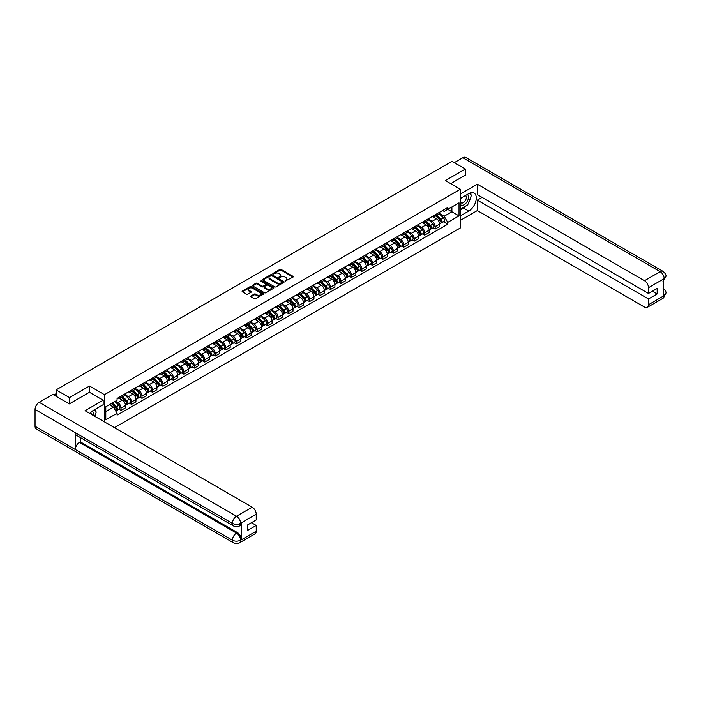 <?xml version="1.0" encoding="UTF-8"?>
<svg xmlns="http://www.w3.org/2000/svg" width="701" height="701" viewBox="0 0 701 701"><rect width="100%" height="100%" fill="white"/><g stroke="black" fill="none" stroke-linecap="round" stroke-linejoin="round"><path stroke-width="1.05" d="M285.114 281.11L293.036 277.07A0.929 0.535 0 0 0 293.036 276.308L281.171 269.456A0.929 0.535 0 0 0 279.857 269.456L272.855 273.504L272.855 274.03L274.687 273.513A2.979 1.717 0 0 1 278.902 273.513L279.892 274.082A2.979 1.717 0 0 1 280.759 275.3A2.979 1.717 0 0 1 279.892 276.518L278.98 277.57L280.812 277.044A2.979 1.717 0 0 1 285.027 277.044L286.017 277.614A2.979 1.717 0 0 1 286.893 278.832A2.979 1.717 0 0 1 286.017 280.05L285.114 281.11L285.114 280.575M250.932 296.006A0.929 0.535 0 0 0 250.932 296.768L254.261 298.696A0.929 0.535 0 0 0 255.576 298.696L263.348 294.201A0.929 0.535 0 0 0 263.348 293.439L251.493 286.595A0.929 0.535 0 0 0 250.169 286.595L242.397 291.081A0.929 0.535 0 0 0 242.397 291.844L246.419 294.166A0.929 0.535 0 0 0 247.733 294.166L251.063 292.247A0.929 0.535 0 0 0 251.063 291.485L249.065 290.337A2.489 1.437 0 0 1 248.338 289.311A2.489 1.437 0 0 1 249.88 287.988A2.489 1.437 0 0 1 252.597 288.295L260.404 292.808A2.489 1.437 0 0 1 261.131 293.824A2.489 1.437 0 0 1 259.598 295.156A2.489 1.437 0 0 1 256.881 294.841L255.576 294.087A0.929 0.535 0 0 0 254.261 294.087L250.932 296.006L250.932 296.768M104.458 394.689L89.491 386.041L69.487 397.59L56.124 389.879L452.031 161.309L465.394 169.02L445.389 180.569L460.355 189.209L104.458 394.689L104.458 421.888M274.748 286.858A0.929 0.535 0 0 0 276.071 286.858L283.844 282.372A0.929 0.535 0 0 0 283.844 281.609L271.979 274.766A0.929 0.535 0 0 0 270.665 274.766L262.893 279.252A0.929 0.535 0 0 0 262.893 280.014L274.748 286.858M260.877 281.25L261.543 281.338L261.543 280.566L273.6 287.524A0.929 0.535 0 0 1 273.6 288.286L265.819 292.773A0.929 0.535 0 0 1 264.505 292.773L252.64 285.929L252.64 285.167A0.929 0.535 0 0 0 252.64 285.929M252.64 285.167L255.97 283.248A0.929 0.535 0 0 1 257.293 283.248L262.095 286.026A0.929 0.535 0 0 0 263.418 286.026L265.626 284.746A0.929 0.535 0 0 0 265.626 283.993L260.614 281.101L261.543 280.566M114.456 427.663L460.355 227.965L460.355 189.209M69.487 397.59L69.487 403.794M56.124 389.879L56.124 396.31M465.394 175.224L465.394 169.02M435.181 214.786A4.364 2.524 60 0 1 434.278 216.749L438.712 214.191A4.364 2.524 -120 0 0 439.615 212.228M428.898 219.492L432.096 221.341A4.364 2.524 60 0 1 435.181 226.686L439.615 224.127A4.364 2.524 -120 0 0 436.53 218.782L433.358 216.951M439.615 224.127L439.615 226.493L435.181 229.052L433.06 227.825M434.278 216.749A4.364 2.524 60 0 1 432.131 216.548M435.181 226.686L435.181 229.052M424.71 220.833A4.364 2.524 60 0 1 423.807 222.795L428.241 220.237A4.364 2.524 -120 0 0 429.143 218.274M422.589 233.871L424.71 235.098L429.143 232.539L429.143 230.173A4.364 2.524 -120 0 0 426.05 224.828L422.887 222.997M423.807 222.795A4.364 2.524 60 0 1 421.66 222.594M418.427 225.538L421.625 227.387A4.364 2.524 60 0 1 424.71 232.732L424.71 235.098M414.238 226.879A4.364 2.524 60 0 1 413.336 228.841L417.77 226.283A4.364 2.524 -120 0 0 418.672 224.32M412.118 239.917L414.238 241.144L418.672 238.585L418.672 236.219A4.364 2.524 -120 0 0 415.579 230.874L412.416 229.043M413.336 228.841A4.364 2.524 60 0 1 411.189 228.64M407.956 231.584L411.154 233.433A4.364 2.524 60 0 1 414.238 238.778L414.238 241.144M403.767 232.925A4.364 2.524 60 0 1 402.865 234.888L407.299 232.329A4.364 2.524 -120 0 0 408.201 230.366M401.647 245.963L403.767 247.19L408.201 244.631L408.201 242.266A4.364 2.524 -120 0 0 405.108 236.92L401.945 235.089M402.865 234.888A4.364 2.524 60 0 1 400.718 234.686M397.485 237.63L400.683 239.479A4.364 2.524 60 0 1 403.767 244.824L403.767 247.19M393.296 238.971A4.364 2.524 60 0 1 392.394 240.934L396.827 238.375A4.364 2.524 -120 0 0 397.73 236.412M391.176 252.01L393.296 253.236L397.73 250.678L397.73 248.312A4.364 2.524 -120 0 0 394.637 242.967L391.465 241.135M392.394 240.934A4.364 2.524 60 0 1 390.247 240.732M387.013 243.676L390.212 245.516A4.364 2.524 60 0 1 393.296 250.87L393.296 253.236M382.825 245.017A4.364 2.524 60 0 1 381.922 246.98L386.347 244.421A4.364 2.524 -120 0 0 387.259 242.458M380.704 258.056L382.825 259.282L387.259 256.724L387.259 254.358A4.364 2.524 -120 0 0 384.166 249.013L380.993 247.181M381.922 246.98A4.364 2.524 60 0 1 379.776 246.778M376.542 249.722L379.74 251.563A4.364 2.524 60 0 1 382.825 256.916L382.825 259.282M372.354 251.063A4.364 2.524 60 0 1 371.451 253.026L375.876 250.467A4.364 2.524 -120 0 0 376.787 248.505M370.233 264.102L372.354 265.32L376.787 262.77L376.787 260.404A4.364 2.524 -120 0 0 373.694 255.05L370.522 253.227M371.451 253.026A4.364 2.524 60 0 1 369.304 252.824M366.071 255.769L369.269 257.609A4.364 2.524 60 0 1 372.354 262.963L372.354 265.32M361.882 257.109A4.364 2.524 60 0 1 360.98 259.072L365.405 256.513A4.364 2.524 -120 0 0 366.316 254.551M359.762 270.139L361.882 271.366L366.316 268.816L366.316 266.45A4.364 2.524 -120 0 0 363.223 261.096L360.051 259.265M360.98 259.072A4.364 2.524 60 0 1 358.824 258.871M355.591 261.806L358.798 263.655A4.364 2.524 60 0 1 361.882 269.009L361.882 271.366M351.411 263.155A4.364 2.524 60 0 1 350.509 265.118L354.934 262.56A4.364 2.524 -120 0 0 355.845 260.597M349.291 276.185L351.411 277.412L355.845 274.853L355.845 272.496A4.364 2.524 -120 0 0 352.752 267.142L349.58 265.311M350.509 265.118A4.364 2.524 60 0 1 348.353 264.917M345.12 267.852L348.327 269.701A4.364 2.524 60 0 1 351.411 275.055L351.411 277.412M340.94 269.202A4.364 2.524 60 0 1 340.038 271.156L344.463 268.606A4.364 2.524 -120 0 0 345.374 266.643M338.82 282.231L340.94 283.458L345.374 280.899L345.374 278.542A4.364 2.524 -120 0 0 342.281 273.188L339.109 271.357M340.038 271.156A4.364 2.524 60 0 1 337.882 270.963M334.649 273.898L337.856 275.747A4.364 2.524 60 0 1 340.94 281.101L340.94 283.458M330.469 275.248A4.364 2.524 60 0 1 329.566 277.202L333.991 274.652A4.364 2.524 -120 0 0 334.894 272.689M328.34 288.277L330.469 289.504L334.894 286.946L334.894 284.588A4.364 2.524 -120 0 0 331.81 279.235L328.638 277.403M329.566 277.202A4.364 2.524 60 0 1 327.411 277.009M324.177 279.944L327.385 281.793A4.364 2.524 60 0 1 330.469 287.138L330.469 289.504M319.998 281.294A4.364 2.524 60 0 1 319.095 283.248L323.52 280.689A4.364 2.524 -120 0 0 324.423 278.735M317.868 294.324L319.998 295.55L324.423 292.992L324.423 290.635A4.364 2.524 -120 0 0 321.338 285.281L318.166 283.449M319.095 283.248A4.364 2.524 60 0 1 316.94 283.055M313.706 285.99L316.905 287.839A4.364 2.524 60 0 1 319.998 293.184L319.998 295.55M309.527 287.34A4.364 2.524 60 0 1 308.624 289.294L313.049 286.735A4.364 2.524 -120 0 0 313.952 284.781M307.397 300.37L309.527 301.596L313.952 299.038L313.952 296.672A4.364 2.524 -120 0 0 310.867 291.327L307.695 289.495M308.624 289.294A4.364 2.524 60 0 1 306.468 289.101M303.235 292.037L306.433 293.885A4.364 2.524 60 0 1 309.527 299.231L309.527 301.596M299.055 293.386A4.364 2.524 60 0 1 298.153 295.34L302.578 292.781A4.364 2.524 -120 0 0 303.48 290.827M296.926 306.416L299.055 307.643L303.48 305.084L303.48 302.718A4.364 2.524 -120 0 0 300.396 297.373L297.224 295.542M298.153 295.34A4.364 2.524 60 0 1 295.997 295.147M292.764 298.083L295.962 299.932A4.364 2.524 60 0 1 299.055 305.277L299.055 307.643M288.584 299.423A4.364 2.524 60 0 1 287.682 301.386L292.107 298.828A4.364 2.524 -120 0 0 293.009 296.873M286.455 312.462L288.584 313.689L293.009 311.13L293.009 308.764A4.364 2.524 -120 0 0 289.925 303.419L286.753 301.588M287.682 301.386A4.364 2.524 60 0 1 285.526 301.193M282.293 304.129L285.491 305.978A4.364 2.524 60 0 1 288.584 311.323L288.584 313.689M278.113 305.47A4.364 2.524 60 0 1 277.202 307.432L281.636 304.874A4.364 2.524 -120 0 0 282.538 302.92M275.984 318.508L278.113 319.735L282.538 317.176L282.538 314.81A4.364 2.524 -120 0 0 279.454 309.465L276.282 307.634M277.202 307.432A4.364 2.524 60 0 1 275.055 307.24M271.822 310.175L275.02 312.024A4.364 2.524 60 0 1 278.113 317.369L278.113 319.735M267.642 311.516A4.364 2.524 60 0 1 266.73 313.478L271.164 310.92A4.364 2.524 -120 0 0 272.067 308.957M265.513 324.554L267.642 325.781L272.067 323.222L272.067 320.856A4.364 2.524 -120 0 0 268.982 315.511L265.81 313.68M266.73 313.478A4.364 2.524 60 0 1 264.584 313.286M261.35 316.221L264.549 318.07A4.364 2.524 60 0 1 267.642 323.415L267.642 325.781M257.171 317.562A4.364 2.524 60 0 1 256.259 319.525L260.693 316.966A4.364 2.524 -120 0 0 261.596 315.003M255.041 330.6L257.171 331.827L261.596 329.268L261.596 326.903A4.364 2.524 -120 0 0 258.511 321.557L255.339 319.726M256.259 319.525A4.364 2.524 60 0 1 254.112 319.332M250.879 322.267L254.077 324.116A4.364 2.524 60 0 1 257.171 329.461L257.171 331.827M246.699 323.608A4.364 2.524 60 0 1 245.788 325.571L250.222 323.012A4.364 2.524 -120 0 0 251.124 321.049M244.57 336.646L246.699 337.873L251.124 335.315L251.124 332.949A4.364 2.524 -120 0 0 248.04 327.604L244.868 325.772M245.788 325.571A4.364 2.524 60 0 1 243.641 325.378M240.408 328.313L243.606 330.162A4.364 2.524 60 0 1 246.699 335.507L246.699 337.873M236.228 329.654A4.364 2.524 60 0 1 235.317 331.617L239.751 329.058A4.364 2.524 -120 0 0 240.653 327.095M234.099 342.693L236.228 343.919L240.653 341.361L240.653 338.995A4.364 2.524 -120 0 0 237.569 333.65L234.397 331.818M235.317 331.617A4.364 2.524 60 0 1 233.17 331.415M229.937 334.359L233.135 336.208A4.364 2.524 60 0 1 236.228 341.553L236.228 343.919M225.748 335.7A4.364 2.524 60 0 1 224.846 337.663L229.28 335.104A4.364 2.524 -120 0 0 230.182 333.141M223.628 348.739L225.757 349.965L230.182 347.407L230.182 345.041A4.364 2.524 -120 0 0 227.098 339.696L223.926 337.864M224.846 337.663A4.364 2.524 60 0 1 222.699 337.461M219.466 340.406L222.664 342.254A4.364 2.524 60 0 1 225.757 347.6L225.757 349.965M215.277 341.746A4.364 2.524 60 0 1 214.375 343.709L218.808 341.15A4.364 2.524 -120 0 0 219.711 339.188M213.157 354.785L215.277 356.012L219.711 353.453L219.711 351.087A4.364 2.524 -120 0 0 216.627 345.742L213.454 343.911M214.375 343.709A4.364 2.524 60 0 1 212.228 343.508M208.994 346.452L212.193 348.301A4.364 2.524 60 0 1 215.277 353.646L215.277 356.012M204.806 347.792A4.364 2.524 60 0 1 203.903 349.755L208.337 347.197A4.364 2.524 -120 0 0 209.24 345.234M202.685 360.831L204.806 362.058L209.24 359.499L209.24 357.133A4.364 2.524 -120 0 0 206.155 351.788L202.983 349.957M203.903 349.755A4.364 2.524 60 0 1 201.757 349.554M198.523 352.498L201.722 354.347A4.364 2.524 60 0 1 204.806 359.692L204.806 362.058M194.335 353.839A4.364 2.524 60 0 1 193.432 355.801L197.866 353.243A4.364 2.524 -120 0 0 198.769 351.28M192.214 366.877L194.335 368.104L198.769 365.545L198.769 363.179A4.364 2.524 -120 0 0 195.684 357.834L192.512 356.003M193.432 355.801A4.364 2.524 60 0 1 191.285 355.6M188.052 358.544L191.25 360.384A4.364 2.524 60 0 1 194.335 365.738L194.335 368.104M183.864 359.885A4.364 2.524 60 0 1 182.961 361.847L187.395 359.289A4.364 2.524 -120 0 0 188.297 357.326M181.743 372.923L183.864 374.15L188.297 371.591L188.297 369.225A4.364 2.524 -120 0 0 185.213 363.88L182.041 362.049M182.961 361.847A4.364 2.524 60 0 1 180.814 361.646M177.581 364.59L180.779 366.43A4.364 2.524 60 0 1 183.864 371.784L183.864 374.15M173.392 365.931A4.364 2.524 60 0 1 172.49 367.894L176.924 365.335A4.364 2.524 -120 0 0 177.826 363.372M171.272 378.969L173.392 380.196L177.826 377.637L177.826 375.272A4.364 2.524 -120 0 0 174.742 369.918L171.57 368.095M172.49 367.894A4.364 2.524 60 0 1 170.343 367.692M167.11 370.636L170.308 372.476A4.364 2.524 60 0 1 173.392 377.83L173.392 380.196M162.921 371.977A4.364 2.524 60 0 1 162.019 373.94L166.452 371.381A4.364 2.524 -120 0 0 167.355 369.418M160.801 385.015L162.921 386.233L167.355 383.684L167.355 381.318A4.364 2.524 -120 0 0 164.262 375.964L161.099 374.141M162.019 373.94A4.364 2.524 60 0 1 159.872 373.738M156.638 376.682L159.837 378.522A4.364 2.524 60 0 1 162.921 383.876L162.921 386.233M152.45 378.023A4.364 2.524 60 0 1 151.547 379.986L155.981 377.427A4.364 2.524 -120 0 0 156.884 375.464M150.329 391.053L152.45 392.28L156.884 389.73L156.884 387.364A4.364 2.524 -120 0 0 153.791 382.01L150.627 380.179M151.547 379.986A4.364 2.524 60 0 1 149.401 379.784M146.167 382.72L149.366 384.569A4.364 2.524 60 0 1 152.45 389.922L152.45 392.28M141.979 384.069A4.364 2.524 60 0 1 141.076 386.023L145.51 383.473A4.364 2.524 -120 0 0 146.413 381.51M139.858 397.099L141.979 398.326L146.413 395.767L146.413 393.41A4.364 2.524 -120 0 0 143.319 388.056L140.156 386.225M141.076 386.023A4.364 2.524 60 0 1 138.929 385.83M135.696 388.766L138.894 390.615A4.364 2.524 60 0 1 141.979 395.969L141.979 398.326M131.508 390.115A4.364 2.524 60 0 1 130.605 392.069L135.039 389.519A4.364 2.524 -120 0 0 135.941 387.557M129.387 403.145L131.508 404.372L135.941 401.813L135.941 399.456A4.364 2.524 -120 0 0 132.848 394.102L129.676 392.271M130.605 392.069A4.364 2.524 60 0 1 128.458 391.877M125.225 394.812L128.423 396.661A4.364 2.524 60 0 1 131.508 402.015L131.508 404.372M121.036 396.161A4.364 2.524 60 0 1 120.134 398.115L124.559 395.557A4.364 2.524 -120 0 0 125.47 393.603M118.916 409.191L121.036 410.418L125.47 407.859L125.47 405.502A4.364 2.524 -120 0 0 122.377 400.148L119.205 398.317M120.134 398.115A4.364 2.524 60 0 1 117.987 397.923M115.402 401.235L117.952 402.707A4.364 2.524 60 0 1 121.036 408.052L121.036 410.418M442.603 210.502L444.18 211.413L459.015 202.852L451.9 206.961L451.9 211.763L444.18 216.223L439.369 213.446M105.798 411.583L113.518 407.123L117.076 413.292L105.798 419.803L105.798 406.782L117.076 400.262L117.076 398.448L447.737 207.54L447.737 209.362L459.015 215.873L447.737 222.383L444.18 216.223M459.015 202.852L459.015 215.873M117.076 413.292L117.076 415.106L447.737 224.206L447.737 222.383M89.491 386.041L89.491 392.323M113.518 407.123L109.356 404.722M443.531 221.779L447.737 224.206M285.368 281.197L286.017 280.829A2.979 1.717 0 0 0 286.893 279.611L286.893 278.832M280.759 275.3L280.759 276.071A2.979 1.717 0 0 1 279.892 277.289L279.243 277.666M293.036 276.308L293.036 277.07L281.171 270.235A0.929 0.535 0 0 0 279.857 270.235L273.118 274.126M283.826 282.38L271.979 275.537A0.929 0.535 0 0 0 270.665 275.537L262.901 280.023M282.196 282.258L282.196 281.723L271.786 275.712L269.903 276.264A2.979 1.717 0 0 0 269.035 277.482A2.979 1.717 0 0 0 269.903 278.7L277.026 282.81A2.979 1.717 0 0 0 281.241 282.81L282.196 282.258L282.196 283.038L282.196 282.503M269.035 277.482L269.035 278.262A2.979 1.717 0 0 0 269.903 279.48L269.903 278.7M282.196 283.038L281.241 283.59A2.979 1.717 0 0 1 277.026 283.59L269.903 279.48M252.658 285.938L255.97 284.019L255.97 283.248M265.898 284.369L265.898 285.149A0.929 0.535 0 0 1 265.626 285.526L263.418 286.797A0.929 0.535 0 0 1 262.095 286.797L257.293 284.019A0.929 0.535 0 0 0 255.97 284.019M261.543 281.338L273.583 288.295M267.09 288.908A2.489 1.437 0 0 0 269.806 289.215A2.489 1.437 0 0 0 271.348 287.892A2.489 1.437 0 0 0 270.612 286.867L267.861 285.281A0.929 0.535 0 0 0 266.546 285.281L264.338 286.56A0.929 0.535 0 0 0 264.338 287.314L267.09 288.908L267.09 289.679A2.489 1.437 0 0 0 269.806 289.995A2.489 1.437 0 0 0 271.348 288.663L271.348 287.892M264.067 286.937L264.067 287.717A0.929 0.535 0 0 0 264.338 288.093L264.338 287.314M267.09 289.679L264.338 288.093M261.131 293.824L261.131 294.595A2.489 1.437 0 0 1 259.598 295.927A2.489 1.437 0 0 1 256.881 295.612L255.576 294.867A0.929 0.535 0 0 0 254.261 294.867L250.94 296.777M248.338 289.311L248.338 290.091A2.489 1.437 0 0 0 249.065 291.108L249.065 290.337M251.054 292.256L249.065 291.108M263.348 293.439L263.348 294.201L251.493 287.366A0.929 0.535 0 0 0 250.169 287.366L242.415 291.853L242.397 291.081M435.75 215.899L439.869 219.974A2.375 1.367 60 0 1 440.5 223.531L439.615 224.04M436.574 216.714L438.318 217.722M436.206 215.636L440.719 220.096A1.139 0.657 60 0 1 441.025 221.805A1.139 0.657 60 0 1 440.92 221.84M436.889 215.242L441.017 219.308A2.375 1.367 60 0 1 441.639 222.874A2.375 1.367 60 0 1 440.92 222.944M439.194 213.744L443.426 217.915A2.375 1.367 60 0 1 444.057 221.472L441.639 222.874M425.279 221.945L429.398 226.02A2.375 1.367 60 0 1 430.028 229.577L429.143 230.086M426.094 222.76L427.847 223.768M425.735 221.682L430.248 226.143A1.139 0.657 60 0 1 430.554 227.843A1.139 0.657 60 0 1 430.449 227.886M426.418 221.288L430.545 225.354A2.375 1.367 60 0 1 431.168 228.912A2.375 1.367 60 0 1 430.449 228.99M428.723 219.79L432.955 223.961A2.375 1.367 60 0 1 433.586 227.518L431.168 228.912M414.808 227.991L418.926 232.066A2.375 1.367 60 0 1 419.557 235.624L418.672 236.132M415.623 228.806L417.375 229.814M415.264 227.729L419.776 232.189A1.139 0.657 60 0 1 420.083 233.889A1.139 0.657 60 0 1 419.978 233.932M415.947 227.334L420.074 231.4A2.375 1.367 60 0 1 420.696 234.958A2.375 1.367 60 0 1 419.978 235.037M418.252 225.836L422.484 230.007A2.375 1.367 60 0 1 423.115 233.564L420.696 234.958M466.402 205.603A10.681 6.169 120 0 1 463.44 208.004L468.75 211.071A10.681 6.169 120 0 0 475.725 201.66A10.681 6.169 120 0 0 474.086 193.099A10.681 6.169 120 0 0 468.75 193.625L460.355 198.471M468.75 211.071L460.355 215.908M460.355 220.368L477.337 210.563L477.337 200.136L648.504 298.959L648.504 304.733L664.276 295.55L663.277 296.015L663.277 279.349L664.18 278.639L648.504 287.682A5.696 3.286 -120 0 0 644.482 280.707L660.149 271.664L462.809 157.725L454.318 162.623M482.104 197.384L477.337 200.136M652.403 291.213L657.17 293.964L657.17 288.462L648.504 293.456L477.337 194.633L477.337 184.214L644.482 280.707M460.355 194.019L477.337 184.214M477.337 210.563L644.482 307.064A5.696 3.286 -120 0 0 647.33 307.345A5.696 3.286 -120 0 0 648.504 304.733M462.809 157.725A5.836 3.374 -60 0 1 465.727 157.436L663.076 271.375A5.836 3.374 -60 0 0 660.149 271.664A5.696 3.286 60 0 1 664.18 278.639M648.504 293.456L648.504 287.682M657.17 293.964L648.504 298.959M465.394 174.987L450.761 183.671M468.522 202.808A10.681 6.169 120 0 0 470.818 196.885M470.993 194.966A10.681 6.169 120 0 0 470.73 192.793M463.44 208.004L460.355 209.792M663.277 292.037L664.18 295.498M663.076 288.234C665.363 290.293 666.327 291.94 665.95 293.167L664.285 295.55M663.076 271.375C665.363 273.416 666.318 275.072 665.95 276.352L664.285 278.691M233.608 526.022A5.836 3.374 -60 0 1 232.399 523.393C235.089 524.681 237.77 524.672 240.452 523.358L239.374 526.013C238.419 526.986 236.5 526.986 233.608 526.022L76.532 435.339A5.836 3.374 -60 0 1 75.322 432.701L35.05 409.454A5.836 3.374 -60 0 1 39.177 402.304L52.838 394.418L69.285 403.907L89.421 392.28L103.178 400.227L103.178 404.687L93.654 410.19A10.681 6.169 120 0 0 89.912 413.494M103.178 400.227L85.058 410.69L252.202 507.191A5.696 3.286 60 0 1 256.224 514.166L256.224 519.94L247.567 524.944L247.567 530.447L256.224 525.443L256.224 531.218A5.696 3.286 60 0 1 255.05 533.829L239.374 542.872A5.696 3.286 -120 0 0 240.557 540.269L256.224 531.218M95.634 416.797L97.877 418.094M95.862 416.657L95.862 413.082M95.862 411.478L95.862 408.911M239.374 542.872C238.463 543.836 236.544 543.845 233.608 542.881L36.259 428.942A5.836 3.374 -60 0 1 35.05 426.269L75.322 449.525A5.836 3.374 -60 0 1 79.45 442.41L236.526 533.102L237.429 532.576A5.696 3.286 60 0 1 241.459 539.551L241.459 522.885A5.696 3.286 60 0 1 240.277 525.496L239.374 526.013M35.05 409.454L35.05 426.269M39.177 402.304L236.526 516.243A5.836 3.374 -60 0 0 232.399 523.393L75.322 432.701L75.322 449.525L232.399 540.208C235.08 541.505 237.762 541.505 240.452 540.208L240.557 540.269M256.224 525.443L251.457 522.692M80.361 437.547L80.361 441.893L237.429 532.576M80.361 441.893L79.45 442.41M460.355 204.403A6.169 3.566 120 0 0 465.262 203.868A6.169 3.566 120 0 0 468.478 197.156A6.169 3.566 120 0 0 467.357 194.431M460.872 198.173A6.169 3.566 120 0 0 460.355 199.286M460.355 201.353A4.224 2.436 120 0 0 461.205 202.869A4.224 2.436 120 0 0 464.465 201.739A4.224 2.436 120 0 0 466.305 197.489A4.224 2.436 120 0 0 465.429 195.553A4.224 2.436 120 0 0 465.42 195.553M461.223 197.971A4.224 2.436 120 0 0 460.355 200.504M469.714 193.143L471.361 195.491L467.742 204.832L460.487 209.012M93.172 415.378A6.169 3.566 120 0 0 93.382 413.713A6.169 3.566 120 0 0 92.357 411.066M91.209 414.238A4.224 2.436 120 0 0 91.209 414.054A4.224 2.436 120 0 0 90.771 412.503M94.582 409.647L96.265 412.048L94.644 416.228M404.328 234.038L408.455 238.103A2.375 1.367 60 0 1 409.086 241.67L408.201 242.178M405.152 234.853L406.904 235.86M404.792 233.775L409.305 238.226A1.139 0.657 60 0 1 409.612 239.935A1.139 0.657 60 0 1 409.507 239.979M405.476 233.38L409.594 237.446A2.375 1.367 60 0 1 410.225 241.004A2.375 1.367 60 0 1 409.507 241.083M407.78 231.873L412.013 236.053A2.375 1.367 60 0 1 412.644 239.611L410.225 241.004M393.857 240.084L397.984 244.15A2.375 1.367 60 0 1 398.615 247.707L397.73 248.224M394.681 240.899L396.433 241.906M394.321 239.821L398.834 244.272A1.139 0.657 60 0 1 399.132 245.981A1.139 0.657 60 0 1 399.035 246.025M395.005 239.427L399.123 243.492A2.375 1.367 60 0 1 399.754 247.05A2.375 1.367 60 0 1 399.035 247.129M397.309 237.919L401.542 242.099A2.375 1.367 60 0 1 402.172 245.657L399.754 247.05M383.386 246.13L387.513 250.196A2.375 1.367 60 0 1 388.144 253.753L387.259 254.27M384.209 246.945L385.962 247.952M383.85 245.867L388.363 250.318A1.139 0.657 60 0 1 388.661 252.027A1.139 0.657 60 0 1 388.564 252.071M384.534 245.473L388.652 249.538A2.375 1.367 60 0 1 389.283 253.096A2.375 1.367 60 0 1 388.564 253.175M386.838 243.966L391.07 248.145A2.375 1.367 60 0 1 391.701 251.703L389.283 253.096M372.914 252.176L377.042 256.242A2.375 1.367 60 0 1 377.673 259.799L376.787 260.316M373.738 252.991L375.491 253.999M373.379 251.913L377.892 256.364A1.139 0.657 60 0 1 378.19 258.073A1.139 0.657 60 0 1 378.093 258.117M374.062 251.519L378.181 255.585A2.375 1.367 60 0 1 378.812 259.142A2.375 1.367 60 0 1 378.093 259.221M376.367 250.012L380.599 254.191A2.375 1.367 60 0 1 381.23 257.749L378.812 259.142M362.443 258.222L366.57 262.288A2.375 1.367 60 0 1 367.201 265.845L366.316 266.362M363.267 259.028L365.019 260.045M362.908 257.959L367.42 262.411A1.139 0.657 60 0 1 367.718 264.119A1.139 0.657 60 0 1 367.622 264.163M363.591 257.565L367.71 261.631A2.375 1.367 60 0 1 368.34 265.188A2.375 1.367 60 0 1 367.622 265.267M365.896 256.058L370.128 260.237A2.375 1.367 60 0 1 370.759 263.795L368.34 265.188M351.972 264.268L356.099 268.334A2.375 1.367 60 0 1 356.73 271.892L355.836 272.409M352.796 265.074L354.548 266.091M352.437 264.005L356.949 268.457A1.139 0.657 60 0 1 357.247 270.165A1.139 0.657 60 0 1 357.142 270.209M353.12 263.611L357.238 267.677A2.375 1.367 60 0 1 357.869 271.234A2.375 1.367 60 0 1 357.151 271.313M355.425 262.104L359.657 266.284A2.375 1.367 60 0 1 360.288 269.841L357.869 271.234M341.501 270.314L345.628 274.38A2.375 1.367 60 0 1 346.25 277.938L345.365 278.455M342.325 271.121L344.077 272.137M341.957 270.051L346.478 274.503A1.139 0.657 60 0 1 346.776 276.212A1.139 0.657 60 0 1 346.671 276.255M342.64 269.657L346.767 273.723A2.375 1.367 60 0 1 347.398 277.281A2.375 1.367 60 0 1 346.68 277.359M344.953 268.15L349.186 272.33A2.375 1.367 60 0 1 349.808 275.887L347.398 277.281M331.03 276.36L335.157 280.426A2.375 1.367 60 0 1 335.779 283.984L334.894 284.501M331.853 277.167L333.606 278.183M331.485 276.098L336.007 280.549A1.139 0.657 60 0 1 336.305 282.258A1.139 0.657 60 0 1 336.2 282.301M332.169 275.695L336.296 279.769A2.375 1.367 60 0 1 336.927 283.327A2.375 1.367 60 0 1 336.208 283.406M334.482 274.196L338.714 278.376A2.375 1.367 60 0 1 339.337 281.933L336.927 283.327M320.559 282.407L324.686 286.472A2.375 1.367 60 0 1 325.308 290.03L324.423 290.538M321.382 283.213L323.135 284.22M321.014 282.135L325.536 286.595A1.139 0.657 60 0 1 325.834 288.304A1.139 0.657 60 0 1 325.728 288.348M321.698 281.741L325.825 285.815A2.375 1.367 60 0 1 326.456 289.373A2.375 1.367 60 0 1 325.737 289.452M324.011 280.242L328.243 284.422A2.375 1.367 60 0 1 328.865 287.98L326.456 289.373M310.087 288.453L314.214 292.519A2.375 1.367 60 0 1 314.837 296.076L313.952 296.584M310.911 289.259L312.664 290.267M310.543 288.181L315.064 292.641A1.139 0.657 60 0 1 315.362 294.35A1.139 0.657 60 0 1 315.257 294.394M311.226 287.787L315.354 291.861A2.375 1.367 60 0 1 315.985 295.419A2.375 1.367 60 0 1 315.266 295.498M313.54 286.288L317.772 290.468A2.375 1.367 60 0 1 318.394 294.026L315.985 295.419M299.616 294.499L303.743 298.565A2.375 1.367 60 0 1 304.365 302.122L303.48 302.63M300.44 295.305L302.192 296.313M300.072 294.227L304.593 298.687A1.139 0.657 60 0 1 304.891 300.396A1.139 0.657 60 0 1 304.786 300.44M300.755 293.833L304.882 297.907A2.375 1.367 60 0 1 305.513 301.465A2.375 1.367 60 0 1 304.795 301.544M303.069 292.335L307.301 296.514A2.375 1.367 60 0 1 307.923 300.072L305.513 301.465M289.145 300.536L293.272 304.611A2.375 1.367 60 0 1 293.894 308.168L293.009 308.677M289.969 301.351L291.721 302.359M289.601 300.273L294.122 304.733A1.139 0.657 60 0 1 294.42 306.442A1.139 0.657 60 0 1 294.315 306.486M290.284 299.879L294.411 303.954A2.375 1.367 60 0 1 295.042 307.511A2.375 1.367 60 0 1 294.324 307.59M292.597 298.381L296.83 302.56A2.375 1.367 60 0 1 297.452 306.118L295.042 307.511M278.674 306.582L282.801 310.657A2.375 1.367 60 0 1 283.423 314.214L282.538 314.723M279.497 307.397L281.241 308.405M279.129 306.319L283.651 310.78A1.139 0.657 60 0 1 283.949 312.488A1.139 0.657 60 0 1 283.844 312.523M279.813 305.925L283.94 310A2.375 1.367 60 0 1 284.562 313.557A2.375 1.367 60 0 1 283.852 313.627M282.126 304.427L286.358 308.598A2.375 1.367 60 0 1 286.981 312.164L284.562 313.557M268.203 312.628L272.33 316.703A2.375 1.367 60 0 1 272.952 320.261L272.067 320.769M269.026 313.443L270.77 314.451M268.658 312.366L273.18 316.826A1.139 0.657 60 0 1 273.478 318.534A1.139 0.657 60 0 1 273.372 318.569M269.342 311.971L273.469 316.046A2.375 1.367 60 0 1 274.091 319.603A2.375 1.367 60 0 1 273.381 319.674M271.655 310.473L275.887 314.644A2.375 1.367 60 0 1 276.509 318.201L274.091 319.603M257.731 318.675L261.859 322.749A2.375 1.367 60 0 1 262.481 326.307L261.596 326.815M258.555 319.49L260.299 320.497M258.187 318.412L262.709 322.872A1.139 0.657 60 0 1 263.006 324.581A1.139 0.657 60 0 1 262.901 324.616M258.871 318.017L262.998 322.092A2.375 1.367 60 0 1 263.62 325.65A2.375 1.367 60 0 1 262.91 325.72M261.184 316.519L265.416 320.69A2.375 1.367 60 0 1 266.038 324.248L263.62 325.65M247.26 324.721L251.387 328.795A2.375 1.367 60 0 1 252.01 332.353L251.124 332.861M248.084 325.536L249.828 326.543M247.716 324.458L252.237 328.918A1.139 0.657 60 0 1 252.535 330.627A1.139 0.657 60 0 1 252.43 330.662M248.399 324.064L252.526 328.138A2.375 1.367 60 0 1 253.149 331.696A2.375 1.367 60 0 1 252.439 331.766M250.713 322.565L254.945 326.736A2.375 1.367 60 0 1 255.567 330.294L253.149 331.696M236.789 330.767L240.916 334.841A2.375 1.367 60 0 1 241.538 338.399L240.653 338.907M237.613 331.582L239.356 332.589M237.245 330.504L241.766 334.964A1.139 0.657 60 0 1 242.064 336.673A1.139 0.657 60 0 1 241.959 336.708M237.928 330.11L242.055 334.175A2.375 1.367 60 0 1 242.677 337.742A2.375 1.367 60 0 1 241.968 337.812M240.241 328.611L244.474 332.782A2.375 1.367 60 0 1 245.096 336.34L242.677 337.742M226.318 336.813L230.445 340.888A2.375 1.367 60 0 1 231.067 344.445L230.182 344.953M227.142 337.628L228.885 338.636M226.774 336.55L231.295 341.01A1.139 0.657 60 0 1 231.593 342.719A1.139 0.657 60 0 1 231.488 342.754M227.457 336.156L231.584 340.222A2.375 1.367 60 0 1 232.206 343.788A2.375 1.367 60 0 1 231.488 343.858M229.762 334.657L234.003 338.828A2.375 1.367 60 0 1 234.625 342.386L232.206 343.788M215.847 342.859L219.974 346.934A2.375 1.367 60 0 1 220.596 350.491L219.711 350.999M216.67 343.674L218.414 344.682M216.302 342.596L220.824 347.056A1.139 0.657 60 0 1 221.122 348.756A1.139 0.657 60 0 1 221.017 348.8M216.986 342.202L221.113 346.268A2.375 1.367 60 0 1 221.735 349.825A2.375 1.367 60 0 1 221.017 349.904M219.29 340.704L223.531 344.874A2.375 1.367 60 0 1 224.154 348.432L221.735 349.825M205.375 348.905L209.503 352.98A2.375 1.367 60 0 1 210.125 356.537L209.24 357.046M206.199 349.72L207.943 350.728M205.831 348.642L210.344 353.102A1.139 0.657 60 0 1 210.65 354.802A1.139 0.657 60 0 1 210.545 354.846M206.515 348.248L210.642 352.314A2.375 1.367 60 0 1 211.264 355.871A2.375 1.367 60 0 1 210.545 355.95M208.819 346.75L213.06 350.921A2.375 1.367 60 0 1 213.682 354.478L211.264 355.871M194.904 354.951L199.023 359.017A2.375 1.367 60 0 1 199.654 362.583L198.769 363.092M195.728 355.766L197.472 356.774M195.36 354.688L199.873 359.14A1.139 0.657 60 0 1 200.179 360.849A1.139 0.657 60 0 1 200.074 360.892M196.043 354.294L200.171 358.36A2.375 1.367 60 0 1 200.793 361.918A2.375 1.367 60 0 1 200.074 361.996M198.348 352.787L202.58 356.967A2.375 1.367 60 0 1 203.211 360.524L200.793 361.918M184.433 360.997L188.551 365.063A2.375 1.367 60 0 1 189.182 368.621L188.297 369.138M185.257 361.812L187.001 362.82M184.889 360.735L189.401 365.186A1.139 0.657 60 0 1 189.708 366.895A1.139 0.657 60 0 1 189.603 366.938M185.572 360.34L189.699 364.406A2.375 1.367 60 0 1 190.321 367.964A2.375 1.367 60 0 1 189.603 368.043M187.877 358.833L192.109 363.013A2.375 1.367 60 0 1 192.74 366.57L190.321 367.964M173.962 367.044L178.08 371.109A2.375 1.367 60 0 1 178.711 374.667L177.826 375.184M174.786 367.859L176.529 368.866M174.418 366.781L178.93 371.232A1.139 0.657 60 0 1 179.237 372.941A1.139 0.657 60 0 1 179.132 372.985M175.101 366.386L179.228 370.452A2.375 1.367 60 0 1 179.85 374.01A2.375 1.367 60 0 1 179.132 374.089M177.406 364.879L181.638 369.059A2.375 1.367 60 0 1 182.269 372.617L179.85 374.01M163.491 373.09L167.609 377.156A2.375 1.367 60 0 1 168.24 380.713L167.355 381.23M164.306 373.905L166.058 374.912M163.946 372.827L168.459 377.278A1.139 0.657 60 0 1 168.766 378.987A1.139 0.657 60 0 1 168.661 379.031M164.63 372.433L168.757 376.498A2.375 1.367 60 0 1 169.379 380.056A2.375 1.367 60 0 1 168.661 380.135M166.934 370.925L171.167 375.105A2.375 1.367 60 0 1 171.798 378.663L169.379 380.056M153.02 379.136L157.138 383.202A2.375 1.367 60 0 1 157.769 386.759L156.884 387.276M153.834 379.942L155.587 380.958M153.475 378.873L157.988 383.324A1.139 0.657 60 0 1 158.295 385.033A1.139 0.657 60 0 1 158.189 385.077M154.159 378.479L158.286 382.544A2.375 1.367 60 0 1 158.908 386.102A2.375 1.367 60 0 1 158.189 386.181M156.463 376.972L160.695 381.151A2.375 1.367 60 0 1 161.326 384.709L158.908 386.102M142.548 385.182L146.667 389.248A2.375 1.367 60 0 1 147.298 392.805L146.413 393.322M143.363 385.988L145.116 387.005M143.004 384.919L147.517 389.37A1.139 0.657 60 0 1 147.823 391.079A1.139 0.657 60 0 1 147.718 391.123M143.687 384.525L147.815 388.591A2.375 1.367 60 0 1 148.437 392.148A2.375 1.367 60 0 1 147.718 392.227M145.992 383.018L150.224 387.197A2.375 1.367 60 0 1 150.855 390.755L148.437 392.148M132.068 391.228L136.196 395.294A2.375 1.367 60 0 1 136.826 398.851L135.941 399.368M132.892 392.034L134.645 393.051M132.533 390.965L137.046 395.417A1.139 0.657 60 0 1 137.352 397.125A1.139 0.657 60 0 1 137.247 397.169M133.216 390.571L137.335 394.637A2.375 1.367 60 0 1 137.966 398.194A2.375 1.367 60 0 1 137.247 398.273M135.521 389.064L139.753 393.243A2.375 1.367 60 0 1 140.384 396.801L137.966 398.194M121.597 397.274L125.724 401.34A2.375 1.367 60 0 1 126.355 404.898L125.47 405.415M122.421 398.08L124.173 399.097M122.062 397.011L126.574 401.463A1.139 0.657 60 0 1 126.872 403.171A1.139 0.657 60 0 1 126.776 403.215M122.745 396.608L126.863 400.683A2.375 1.367 60 0 1 127.494 404.24A2.375 1.367 60 0 1 126.776 404.319M125.05 395.11L129.282 399.29A2.375 1.367 60 0 1 129.913 402.847L127.494 404.24M111.371 403.557L115.253 407.386A2.375 1.367 60 0 1 115.884 410.944L115.761 411.014M111.95 404.126L113.702 405.134M111.836 403.294L116.103 407.509A1.139 0.657 60 0 1 116.401 409.218A1.139 0.657 60 0 1 116.305 409.261M112.519 402.9L116.392 406.729A2.375 1.367 60 0 1 117.023 410.287A2.375 1.367 60 0 1 116.305 410.365M114.929 401.507L118.811 405.336A2.375 1.367 60 0 1 119.442 408.893L117.023 410.287M131.508 402.015L135.941 399.456M141.979 395.969L146.413 393.41M152.45 389.922L156.884 387.364M162.921 383.876L167.355 381.318M173.392 377.83L177.826 375.272M183.864 371.784L188.297 369.225M194.335 365.738L198.769 363.179M204.806 359.692L209.24 357.133M215.277 353.646L219.711 351.087M225.757 347.6L230.182 345.041M236.228 341.553L240.653 338.995M246.699 335.507L251.124 332.949M257.171 329.461L261.596 326.903M267.642 323.415L272.067 320.856M278.113 317.369L282.538 314.81M288.584 311.323L293.009 308.764M299.055 305.277L303.48 302.718M309.527 299.231L313.952 296.672M319.998 293.184L324.423 290.635M330.469 287.138L334.894 284.588M340.94 281.101L345.374 278.542M351.411 275.055L355.845 272.496M361.882 269.009L366.316 266.45M372.354 262.963L376.787 260.404M382.825 256.916L387.259 254.358M393.296 250.87L397.73 248.312M403.767 244.824L408.201 242.266M414.238 238.778L418.672 236.219M424.71 232.732L429.143 230.173M121.036 408.052L125.47 405.502M117.952 402.707L122.377 400.148M128.423 396.661L132.848 394.102M138.894 390.615L143.319 388.056M149.366 384.569L153.791 382.01M159.837 378.522L164.262 375.964M170.308 372.476L174.742 369.918M180.779 366.43L185.213 363.88M191.25 360.384L195.684 357.834M201.722 354.347L206.155 351.788M212.193 348.301L216.627 345.742M222.664 342.254L227.098 339.696M233.135 336.208L237.569 333.65M243.606 330.162L248.04 327.604M254.077 324.116L258.511 321.557M264.549 318.07L268.982 315.511M275.02 312.024L279.454 309.465M285.491 305.978L289.925 303.419M295.962 299.932L300.396 297.373M306.433 293.885L310.867 291.327M316.905 287.839L321.338 285.281M327.385 281.793L331.81 279.235M337.856 275.747L342.281 273.188M348.327 269.701L352.752 267.142M358.798 263.655L363.223 261.096M369.269 257.609L373.694 255.05M379.74 251.563L384.166 249.013M390.212 245.516L394.637 242.967M400.683 239.479L405.108 236.92M411.154 233.433L415.579 230.874M421.625 227.387L426.05 224.828M432.096 221.341L436.53 218.782M56.124 394.339L54.415 395.329M286.017 280.829L286.017 280.05M278.98 277.57L278.98 277.035M279.892 277.289L279.892 276.518M272.855 274.03L272.855 273.504M279.857 270.235L279.857 269.456M281.171 270.235L281.171 269.456M262.893 280.014L262.893 279.252M270.665 275.537L270.665 274.766M271.979 275.537L271.979 274.766M283.844 282.372L283.844 281.609M277.026 283.59L277.026 282.81M281.241 283.59L281.241 282.81M257.293 284.019L257.293 283.248M262.095 286.797L262.095 286.026M263.418 286.797L263.418 286.026M265.626 285.526L265.626 284.746M273.6 288.286L273.6 287.524M254.261 294.867L254.261 294.087M255.576 294.867L255.576 294.087M256.881 295.612L256.881 294.841M251.063 292.247L251.063 291.485M250.169 287.366L250.169 286.595M251.493 287.366L251.493 286.595M439.869 219.974L438.511 220.754M443.426 217.915L441.017 219.308M429.398 226.02L428.039 226.8M432.955 223.961L430.545 225.354M418.926 232.066L417.568 232.846M422.484 230.007L420.074 231.4M665.95 293.184L662.997 298.293A5.696 3.286 -120 0 0 664.18 295.691M663.277 281.241L664.18 278.832M241.459 539.551L240.461 540.208M256.224 514.166L240.461 523.358M240.557 523.41L241.459 522.885M240.557 523.218A5.696 3.286 60 0 0 236.526 516.243L252.202 507.191M233.608 542.881A5.836 3.374 -60 0 1 232.399 540.208A5.836 3.374 -60 0 1 236.526 533.102C238.953 534.723 240.294 537.045 240.557 540.077M408.455 238.103L407.097 238.892M412.013 236.053L409.594 237.446M397.984 244.15L396.626 244.938M401.542 242.099L399.123 243.492M387.513 250.196L386.155 250.984M391.07 248.145L388.652 249.538M377.042 256.242L375.683 257.03M380.599 254.191L378.181 255.585M366.57 262.288L365.212 263.077M370.128 260.237L367.71 261.631M356.099 268.334L354.741 269.123M359.657 266.284L357.238 267.677M345.628 274.38L344.261 275.169M349.186 272.33L346.767 273.723M335.157 280.426L333.79 281.215M338.714 278.376L336.296 279.769M324.686 286.472L323.319 287.261M328.243 284.422L325.825 285.815M314.214 292.519L312.848 293.307M317.772 290.468L315.354 291.861M303.743 298.565L302.376 299.353M307.301 296.514L304.882 297.907M293.272 304.611L291.905 305.399M296.83 302.56L294.411 303.954M282.801 310.657L281.434 311.446M286.358 308.598L283.94 310M272.33 316.703L270.963 317.492M275.887 314.644L273.469 316.046M261.859 322.749L260.492 323.538M265.416 320.69L262.998 322.092M251.387 328.795L250.02 329.584M254.945 326.736L252.526 328.138M240.916 334.841L239.549 335.621M244.474 332.782L242.055 334.175M230.445 340.888L229.078 341.667M234.003 338.828L231.584 340.222M219.974 346.934L218.607 347.714M223.531 344.874L221.113 346.268M209.503 352.98L208.136 353.76M213.06 350.921L210.642 352.314M199.023 359.017L197.664 359.806M202.58 356.967L200.171 358.36M188.551 365.063L187.193 365.852M192.109 363.013L189.699 364.406M178.08 371.109L176.722 371.898M181.638 369.059L179.228 370.452M167.609 377.156L166.251 377.944M171.167 375.105L168.757 376.498M157.138 383.202L155.78 383.99M160.695 381.151L158.286 382.544M146.667 389.248L145.309 390.036M150.224 387.197L147.815 388.591M136.196 395.294L134.837 396.083M139.753 393.243L137.335 394.637M125.724 401.34L124.366 402.129M129.282 399.29L126.863 400.683M115.253 407.386L114.07 408.07M118.811 405.336L116.392 406.729M53.863 395.005L56.124 393.699M282.389 282.766L282.389 281.995M647.33 307.345L662.997 298.293M665.95 276.369L663.006 281.434"/></g></svg>

